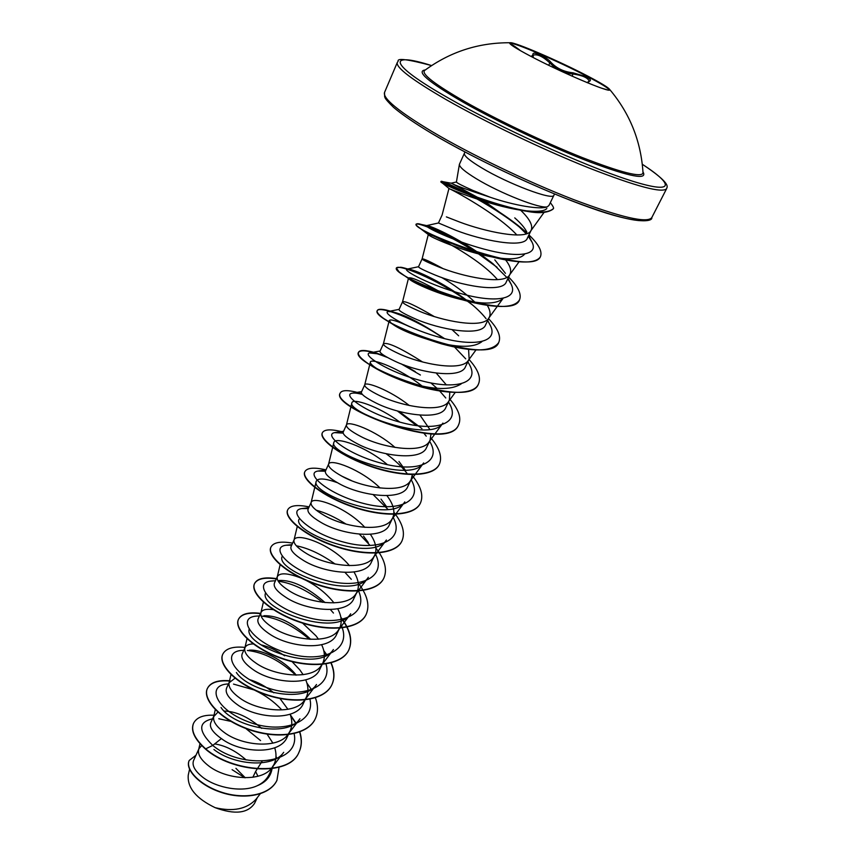<?xml version="1.0" encoding="UTF-8"?>
<svg xmlns="http://www.w3.org/2000/svg" width="855" height="855" viewBox="0 0 855 855"><rect width="100%" height="100%" fill="white"/><g stroke="black" fill="none" stroke-linecap="round" stroke-linejoin="round"><path stroke-width="1.28" d="M509.655 43.274C512.573 41.574 558.657 61.378 587.599 76.608C600.958 83.608 608.247 88.086 609.455 90.032M529.908 55.832C516.249 48.575 509.484 44.289 509.633 42.964L509.986 42.75C513.534 41.403 559.159 61.047 587.834 76.127C600.915 82.978 608.194 87.413 609.647 89.433L609.711 89.839C610.545 93.334 560.517 72.109 529.908 55.832M531.286 56.558L533.007 54.656C531.703 50.295 546.431 56.633 550.983 62.362C556.691 68.411 564.054 71.895 573.085 72.825L586.445 76.747C590.442 78.927 591.404 80.456 589.33 81.321L587.716 82.86M511.311 44.93C511.076 43.894 513.834 45.561 519.584 49.921L519.509 50.135M588.764 81.332L589.213 81.129C587.812 77.752 582.522 75.4 573.331 74.054C566.042 73.412 559.191 70.655 552.768 65.76L549.84 62.928C542.914 56.505 537.432 53.897 533.413 55.115L533.424 55.308M609.647 89.433C629.975 113.533 641.09 141.385 643.024 172.988L643.024 172.988C641.432 177.765 621.2 172.625 582.319 157.566C544.913 142.71 496.99 119.882 464.682 101.553C434.992 84.442 421.579 74.129 424.433 70.591L424.764 70.345M480.467 198.916L451.269 183.162L456.42 181.987C456.506 182.788 461.989 185.588 472.879 190.43L490.417 197.323C514.058 205.446 540.894 210.041 547.478 206.739C541.14 209.368 500.057 193.283 476.214 178.663C464.799 171.673 459.199 166.885 459.413 164.288L464.393 153.269C463.741 155.642 469.374 160.43 481.29 167.633C507.881 183.782 553.388 200.893 553.933 195.207L554.585 193.967M553.933 195.207L549.07 205.264L547.478 206.739M479.11 253.24C455.79 236.963 429.595 225.207 426.677 225.602L438.465 222.984L455.801 230.273C481.055 240.105 523.997 248.965 527.343 238.203L531.276 230.038C533.06 225.186 529.32 218.388 520.054 209.667M526.787 231.972C524.756 227.836 520.738 223.144 514.742 217.875M446.374 216.881L459.605 222.033C484.229 231.395 525.836 240.49 530.827 230.807L531.276 230.038M257.954 776.265L255.613 771.499L252.856 777.302M201.705 745.581L199.023 748.563L193.593 760.49C191.702 765.439 194.951 771.189 203.362 777.719C216.881 787.872 242.403 792.906 257.505 785.606C262.955 782.945 266.824 779.279 269.101 774.587L274.113 764.199C276.4 759.283 276.603 753.811 274.744 747.804M199.023 748.563L198.627 749.739C197.676 754.58 201.064 759.999 208.77 765.973C226.019 779.568 261.929 782.699 272.147 767.405L274.113 764.199M272.895 743.145L267.091 734.135M210.832 722.667C209.122 727.092 212.649 732.393 221.402 738.592C240.447 753.266 279.938 755.221 287.088 737.245L289.995 731.207C292.335 726.141 292.389 720.476 290.144 714.214M217.918 712.151L213.707 716.597C212.799 721.246 216.304 726.526 224.234 732.457C241.89 745.87 278.206 749.258 288.167 734.21L289.995 731.207M287.932 709.308L279.948 698.492M226.607 688.061C224.865 692.603 228.371 698.075 237.124 704.488C256.457 718.831 296.332 721.342 303.247 703.676L306.218 697.509C308.612 692.293 308.463 686.415 305.78 679.885M235.018 678.197L229.097 682.771C228.232 687.206 231.876 692.358 240.02 698.225C258.103 711.446 294.825 715.122 304.508 700.32L306.218 697.509M303.14 674.681L299.838 669.903L292.068 661.631M253.23 643.922C248.891 644.05 246.165 645.236 245.064 647.492L242.2 653.786C240.586 658.072 244.252 663.352 253.187 669.657C272.98 683.733 313.08 686.629 319.717 669.39M245.064 647.492L244.808 648.25C243.996 652.451 247.779 657.452 256.147 663.245C274.679 676.262 311.797 680.238 321.191 665.714L322.784 663.106C325.231 657.709 324.857 651.596 321.651 644.755M318.488 639.23L316.019 635.864L302.595 623.124M273.311 609.668C266.6 608.685 262.517 609.583 261.074 612.362L258.135 618.796C256.682 622.803 260.497 627.891 269.603 634.057C289.824 647.876 330.115 651.147 336.603 634.389L339.702 627.955C342.203 622.387 341.551 616.017 337.736 608.824M261.074 612.362L260.85 613.003C260.091 616.957 264.013 621.788 272.627 627.506C291.619 640.299 329.143 644.606 338.238 630.381L339.702 627.955M333.931 602.903L332.531 601.118C325.178 592.494 316.307 585.568 305.919 580.331M274.434 583.057C273.076 586.787 277.063 591.66 286.382 597.677C306.988 611.133 347.6 614.969 353.82 598.628L356.995 592.045C359.549 586.284 358.544 579.605 354.002 572.027M300.821 577.98C287.846 573.021 280.045 572.519 277.415 576.473L277.234 576.997C276.539 580.695 280.622 585.354 289.471 590.987C308.933 603.523 346.874 608.194 355.637 594.289L356.995 592.045M349.406 565.647L349.406 565.636C332.36 544.582 296.599 532.099 294.12 539.804L293.981 540.232C293.351 543.641 297.583 548.108 306.688 553.645C326.653 565.925 364.989 570.969 373.421 557.407L374.661 555.355C377.258 549.359 375.847 542.348 370.407 534.311M294.12 539.804L291.063 546.527C289.888 549.947 294.035 554.606 303.525 560.485C324.622 573.641 365.491 577.927 371.391 562.066M368.259 542.53L363.482 536.032M364.85 527.385C346.82 507.453 313.283 495.654 311.199 502.334L308.067 509.195C307.031 512.316 311.359 516.741 321.063 522.469C342.641 535.294 383.692 540.018 389.41 524.714L392.712 517.841C395.352 511.6 393.439 504.215 386.952 495.665M386.716 506.897L381.02 499.138M311.199 502.334L311.081 502.655C310.525 505.765 314.929 510.04 324.291 515.469C344.768 527.46 383.521 532.9 391.59 519.712L392.712 517.841M325.466 471.041C324.547 473.83 329.057 478.009 338.997 483.577C361.002 495.996 402.363 501.34 407.792 486.516L411.18 479.495L412.292 474.632M405.484 470.368L398.943 461.444M380.122 488.034C361.27 469.374 330.351 458.398 328.651 464.019L328.566 464.254C328.085 467.044 332.67 471.094 342.299 476.417C363.3 488.109 402.47 493.976 410.165 481.194L411.18 479.495M322.324 432.876L322.388 432.705C324.419 429.178 331.366 428.964 343.218 432.042C342.502 434.468 347.205 438.391 357.347 443.788C379.877 455.854 421.515 461.7 426.57 447.443M395.031 447.464C375.666 430.268 347.835 420.286 346.499 424.839L346.435 425.01C346.051 427.457 350.807 431.273 360.725 436.467C382.271 447.838 421.846 454.155 429.146 441.8L430.065 440.272L430.984 433.945M429.798 429.402L419.987 415.135M409.331 405.527C389.933 390.072 365.748 381.277 364.754 384.771L361.409 392.114C360.842 394.208 365.737 397.864 376.115 403.068C399.2 414.75 440.998 421.12 445.84 407.504L449.377 400.151L449.773 392.221M364.754 384.771L364.711 384.878C364.412 386.962 369.371 390.532 379.577 395.576C401.7 406.595 441.682 413.403 448.565 401.519L449.377 400.151M446.374 384.932L436.285 373.133M422.594 361.986C400.568 348.028 387.518 341.957 383.425 343.774L380.005 351.287C379.599 353.008 384.707 356.375 395.331 361.398C418.897 372.609 461.016 379.663 465.515 366.624L469.139 359.1L468.583 349.385M383.425 343.774L383.403 343.838C383.211 345.527 388.362 348.829 398.868 353.724C421.59 364.38 461.978 371.701 468.422 360.308L469.139 359.1M434.126 316.489C415.573 305.588 405.046 300.693 402.534 301.826L399.039 309.51C398.836 310.846 404.159 313.913 415.006 318.733C439.149 329.506 481.547 337.169 485.629 324.782L489.37 317.098C490.791 313.956 490.097 310.034 487.275 305.331M402.534 301.826L402.534 301.847C402.438 303.13 407.814 306.143 418.629 310.878C441.96 321.127 482.754 329.004 488.75 318.146L489.37 317.098M442.762 268.459C430.044 261.555 423.15 258.37 422.103 258.883L418.512 266.76C418.49 267.668 424.037 270.426 435.152 275.043C459.915 285.356 502.462 293.618 506.278 281.968L510.072 274.081C511.643 270.479 510.157 265.755 505.626 259.909M505.444 273.354L494.788 259.845M428.312 234.484L422.103 258.894C422.135 259.738 427.724 262.432 438.872 266.995C462.833 276.817 504.044 285.281 509.537 274.989L510.072 274.081M246.144 759.945C235.884 750.904 225.389 745.56 214.669 743.914M261.705 728.364C248.666 717.11 236.151 711.339 224.181 711.061M273.857 692.828C265.777 686.373 257.547 681.927 249.168 679.49M296.247 675.129C284.052 659.675 260.796 648.998 249.233 650.206M284.672 655.796C276.443 650.217 268.534 646.562 260.978 644.841M310.739 639.358C293.789 623.242 278.185 615.365 263.917 615.707M325.092 602.604C307.426 587.235 292.1 579.85 279.104 580.46M458.665 335.812L452.167 329.763M474.739 302.018C464.757 292.592 453.674 284.394 441.479 277.394M546.826 208.535C544.197 211.516 535.69 212.093 521.326 210.255C489.391 205.67 446.941 187.886 448.95 188.517L442.131 214.915L438.455 222.984M244.819 777.772L232.09 769.671M257.323 797.587L254.566 803.337C247.875 813.383 234.751 814.826 215.182 807.686C196.158 798.538 187.181 787.69 188.26 775.143M215.182 807.686C233.287 811.908 246.935 809.054 256.137 799.136L260.209 793.857M262.068 761.335L255.613 771.499M221.402 738.592L212.767 745.421C198.114 730.95 198.05 722.08 212.574 718.82M218.795 718.756L230.775 721.353M245.77 728.46L260.572 740.58M272.093 768.378C270.896 776.393 266.033 782.133 257.505 785.606M294.131 733.654C301.035 765.097 241.345 769.618 212.767 745.421L205.66 748.852C194.694 738.902 190.665 730.373 193.583 723.245C196.618 717.377 203.49 714.705 214.21 715.25M275.994 756.397L276.796 758.289M279.061 767.213L276.977 780.252C269.934 795.289 244.263 799.724 221.616 792.222C198.852 784.869 185.086 768.837 189.244 760.448L195.977 755.243M205.531 749.14C232.175 772.493 289.343 777.045 298.865 752.486L299.004 752.208C289.482 776.757 232.314 772.204 205.66 748.852L205.531 749.14C194.566 739.19 190.547 730.651 193.454 723.522L193.519 723.383M276.913 780.38L276.849 780.519C269.806 795.567 244.135 799.991 221.488 792.5C198.723 785.147 184.958 769.115 189.115 760.715L189.179 760.576M235.927 768.335L245.246 777.783M448.95 188.517L449.174 188.634C451.803 189.521 497.407 213.75 516.88 234.997M524.5 254.277C520.353 259.118 509.901 260.059 493.111 257.109C463.068 251.894 428.045 236.108 428.366 234.612L428.344 234.494C427.906 231.897 477.87 256.596 497.172 279.296M488.75 318.146L503.082 298.395C497.418 303.792 484.924 304.487 465.548 300.479C439.438 295.103 412.238 282.513 409.096 278.933L408.572 278.003C411.073 276.71 422.488 281.84 442.815 293.415M481.921 341.637C474.322 347.579 459.488 347.825 437.439 342.353C414.29 335.652 398.879 329.239 391.216 323.137L389.26 320.529C390.446 318.894 397.383 321.01 410.069 326.899M461.187 383.906C450.799 390.511 433.058 389.976 407.974 382.303C393.311 377.429 382.495 372.577 375.516 367.736C371.797 365.117 370.076 363.236 370.365 362.093C370.92 357.721 399.937 368.334 422.092 386.033M442.911 423.086C430.867 443.937 346.19 411.736 351.918 402.726C352.741 397.928 378.338 406.061 399.851 422.135M410.165 481.194L423.653 462.929C410.966 484.614 327.85 452.894 333.867 442.463C334.85 436.2 365.651 446.096 387.411 464.671M404.8 501.885C391.44 524.339 309.991 493.1 316.222 481.344C317.836 477.827 324.857 478.255 337.298 482.648M386.375 540.007C372.406 563.199 292.442 532.355 298.961 519.38M368.323 577.285C353.788 601.118 275.374 570.766 282.086 556.605M338.238 630.381L350.71 613.805C335.545 638.236 258.627 608.29 265.542 593.049M333.397 649.522C317.75 674.499 242.296 645.001 249.361 628.724M304.508 700.32L316.51 684.513C304.091 704.456 248.217 691.022 236.386 672.5M288.167 734.21L299.934 718.777C287.216 738.848 233.041 726.355 221.028 707.491M272.147 767.405L283.7 752.325C272.777 768.72 233.116 764.84 213.91 749.493M281.092 709.148C273.696 701.399 265.136 695.222 255.41 690.584M253.871 689.878L233.511 684.096M228.456 683.957C206.066 684.502 214.894 709.287 248.068 721.727C280.974 734.595 315.58 723.266 309.948 699.208M295.734 675.129C279.948 660.53 263.821 652.312 247.352 650.463M242.2 650.388L243.761 650.356L242.2 650.388C221.007 651.403 232.667 675.878 266.61 687.548C300.34 699.647 333.194 687.762 325.969 663.982M309.403 639.284C293.18 625.497 277.298 617.78 261.769 616.113M258.584 615.995L256.297 616.113C235.809 617.599 252.182 642.971 288.167 653.338C323.981 664.132 353.062 649.084 340.856 624.588M333.471 613.067L330.415 609.594M322.666 602.326C307.148 590.207 292.346 583.163 278.238 581.197M272.959 580.93L270.928 581.079C252.172 582.886 270.608 607.232 306.453 617.139C342.171 627.463 370.097 613.334 357.892 589.597M351.32 579.316L345.046 572.465M335.16 564.076C321.448 554.297 308.516 548.205 296.354 545.8M291.694 545.148L286.062 545.244C269.047 547.264 289.428 570.595 325.146 580.117C360.757 590.025 387.539 576.783 375.292 553.794M369.638 544.956L359.389 534.204M346.083 524.115C335.502 517.382 325.531 512.722 316.158 510.157M308.356 508.575L301.697 508.586C286.425 510.724 308.687 533.082 344.266 542.252C379.77 551.785 405.409 539.398 393.022 517.147M388.17 509.601L373.25 494.735M351.33 480.542L341.573 476.032M325.402 471.212L317.857 471.062C304.337 473.232 328.427 494.65 363.856 503.52C399.242 512.722 423.706 501.158 411.116 479.612M406.948 473.243C401.626 466.413 394.7 459.926 386.161 453.77M343.197 433.111L334.54 432.641C322.869 434.757 348.348 455.074 383.435 463.752C418.501 472.751 442.185 462.416 429.915 441.779L429.605 441.233L429.915 441.779M426.239 436.168L424.027 433.399M416.513 425.598L397.297 410.924M362.435 394.465C357.497 393.14 353.949 392.744 351.768 393.279C342.043 395.256 368.259 414.226 402.737 422.883C437.204 431.807 460.695 423.257 449.57 403.859L448.501 401.978L449.57 403.859M445.776 397.992L439.716 391.013M436.991 388.32L430.856 382.912M403.945 364.893L415.327 371.647L403.87 364.861M385.242 356.214L377.963 353.852L369.542 352.933C361.74 354.718 388.608 372.406 422.488 381.031C456.367 389.901 479.644 383.051 469.63 364.946L468.572 363.054M465.719 358.854L454.582 347.087M443.927 338.484L442.291 337.287C420.628 322.773 403.806 314.255 391.846 311.744L387.903 311.583C381.961 313.112 409.417 329.57 442.708 338.174C476.021 346.991 499.064 341.754 490.097 324.996L489.135 323.211M486.078 318.701C481.6 313.005 475.53 307.169 467.856 301.195L467.664 301.046M467.418 300.853C445.22 283.486 415.359 269.656 408.337 269.111L406.841 269.175C402.726 270.394 430.685 285.677 463.421 294.27C496.167 303.033 518.974 299.357 511.012 283.967L507.817 278.762M506.759 277.383L492.897 263.661L480.916 254.501M426.389 225.667C424.112 226.543 452.028 240.49 483.983 249.104C515.832 257.815 539.291 256.158 532.024 242.147L528.283 236.258M526.263 233.81L516.986 224.715L484.657 201.481M451.269 183.162L451.408 183.237C454.646 185.214 467.642 189.906 490.417 197.323M299.004 752.208C301.847 746.159 302.125 739.404 299.816 731.944M295.798 722.828L290.347 714.812M230.091 680.783C218.111 679.778 210.565 682.301 207.434 688.35C202.143 699.166 220.643 719.547 249.115 729.336C277.501 739.319 307.779 735.022 315.26 718.841C318.178 712.61 318.22 705.599 315.399 697.808M311.263 689.333L306.902 683.049M245.107 647.417C233.223 646.188 225.795 648.432 222.813 654.128C217.769 664.399 236.75 684.385 265.552 694.26C294.259 704.317 324.601 700.512 331.868 684.77C334.85 678.346 334.615 671.057 331.174 662.882M326.931 655.016L323.724 650.537M260.615 613.377C248.73 611.87 241.367 613.815 238.534 619.191C233.736 628.885 253.208 648.453 282.342 658.414C311.391 668.535 341.797 665.254 348.829 649.982C352.912 640.416 350.24 629.504 340.835 617.225M276.443 578.621C264.558 576.826 257.269 578.45 254.576 583.495C250.055 592.579 270.03 611.72 299.507 621.756C328.908 631.963 359.367 629.227 366.154 614.424C370.012 605.415 367.372 594.973 358.234 583.11M292.602 543.139C280.729 541.044 273.514 542.337 270.982 547.029C266.739 555.472 287.248 574.154 317.066 584.286C346.82 594.556 377.322 592.397 383.863 578.108C387.497 569.601 384.857 559.619 375.933 548.151M309.115 506.897C297.241 504.482 290.112 505.444 287.74 509.762C283.785 517.542 304.84 535.732 335.021 545.95C365.138 556.295 395.694 554.735 401.957 540.98C405.388 532.964 402.705 523.399 393.931 512.305M325.979 469.876C314.116 467.129 307.084 467.728 304.872 471.661C301.227 478.747 322.848 496.424 353.393 506.726C383.884 517.157 414.472 516.217 420.468 503.018C423.685 495.462 420.938 486.313 412.249 475.562M322.388 432.705C319.065 439.064 341.273 456.196 372.203 466.584C403.058 477.09 433.688 476.812 439.385 464.201C442.398 457.083 439.566 448.298 430.867 437.856M421.943 428.601L399.007 411.394M361.793 393.674C349.396 389.955 342.235 389.688 340.311 392.873C329.592 406.724 448.811 453.663 458.729 424.508C461.561 417.785 458.579 409.342 449.783 399.157M385.135 356.15L375.602 352.816C365.684 349.952 360.03 349.727 358.63 352.11C348.733 364.027 469.448 411.437 478.533 383.884C481.173 377.547 477.988 369.392 468.989 359.41M444.579 338.644C421.077 323.222 401.647 313.689 386.278 310.055C381.063 308.922 378.102 309.04 377.386 310.408C368.334 320.283 490.599 368.174 498.796 342.321C501.244 336.368 497.834 328.491 488.59 318.712M464.575 298.694C440.475 281.819 411.212 268.759 400.835 267.252L396.581 267.733C388.427 275.46 512.273 323.842 519.541 299.774C521.774 294.216 518.141 286.649 508.629 277.073M491.08 262.175L479.666 254.192M477.389 252.706C451.857 236.098 424.037 224.031 417.742 223.7L416.235 224.031C408.979 229.332 532.526 277.8 540.456 256.618C542.487 251.445 538.65 244.209 528.935 234.911M527.343 233.404L523.239 229.76C493.784 204.377 441.586 179.571 441.105 181.356L441.073 181.388C437.429 182.767 535.209 223.689 553.025 208.898C554.297 208.62 553.399 206.547 550.321 202.678M298.865 752.486C301.74 746.372 301.986 739.554 299.624 732.019M295.595 722.977L290.593 715.55M229.888 681.05C217.95 680.067 210.426 682.6 207.305 688.628C202.015 699.454 220.505 719.835 248.976 729.625C277.362 739.607 307.64 735.3 315.121 719.119L315.196 718.98M222.749 654.278L222.685 654.417C217.64 664.698 236.611 684.684 265.413 694.559C294.12 704.606 324.462 700.801 331.729 685.058C334.743 678.571 334.476 671.196 330.938 662.946M326.696 655.144L323.874 651.189M260.476 613.666C248.591 612.159 241.238 614.104 238.395 619.48C233.607 629.184 253.069 648.763 282.203 658.713C311.252 668.834 341.647 665.553 348.69 650.27C352.741 640.812 350.155 629.996 340.942 617.834M276.304 578.92C264.419 577.125 257.131 578.75 254.448 583.794C249.917 592.889 269.891 612.03 299.368 622.066C328.758 632.273 359.218 629.526 366.015 614.724L366.079 614.574M270.917 547.179L270.843 547.339C266.589 555.793 287.098 574.475 316.916 584.596C346.67 594.877 377.173 592.707 383.713 578.408L383.788 578.258M287.675 509.911L287.601 510.072C283.646 517.863 304.69 536.064 334.871 546.27C364.978 556.616 395.534 555.055 401.807 541.29L401.882 541.13M304.808 471.821L304.733 471.981C301.078 479.078 322.698 496.755 353.243 507.047C383.724 517.489 414.312 516.538 420.307 503.339L420.382 503.178M322.25 433.036C318.915 439.395 341.124 456.538 372.043 466.916C402.897 477.432 433.528 477.143 439.224 464.532L439.299 464.372M340.237 393.043L340.162 393.204C329.442 407.076 448.64 454.016 458.569 424.839L458.654 424.668M420.404 375.024L401.027 363.781M387.304 357.422C370.504 350.849 360.896 349.193 358.48 352.452C357.433 355.317 362.306 360.115 373.111 366.87C381.64 372.021 392.253 376.948 404.949 381.672C438.07 394.102 473.531 396.613 478.362 384.226L478.447 384.055M443.574 338.388C414.194 317.942 378.861 305.534 377.226 310.76C376.595 312.257 378.722 314.8 383.596 318.402C396.004 327.294 415.284 335.78 441.447 343.838C472.751 352.303 491.807 351.918 498.625 342.673L498.711 342.492M472.216 304.733L467.012 300.875M466.819 300.736C436.467 278.783 397.586 263.629 396.421 268.085L399.061 271.847C407.397 279.254 442.388 295.584 473.659 302.713C499.202 308.463 514.443 307.597 519.359 300.126L519.445 299.945M497.044 267.252L478.522 253.903M476 252.268C447.208 233.714 416.748 221.595 416.064 224.405L416.855 225.827C421.462 231.438 468.113 252.791 504.226 259.642C524.307 263.5 536.32 262.613 540.274 256.981L540.36 256.789M521.037 228.403C490.749 203.169 440.378 179.561 440.902 181.762L440.891 181.816C439.128 183.034 492.074 206.194 526.979 211.313C538.821 213.632 547.446 212.948 552.843 209.272L552.929 209.08M533.007 54.656L533.221 56.986M601.535 88.151L607.221 89.828M586.925 82.54L589.33 81.321M572.294 76.245L573.085 72.825M548.739 65.301L549.84 62.928L550.983 62.362M642.96 171.908C648.005 180.223 630.509 176.964 590.474 162.151C551.667 147.317 498.337 122.201 463.196 102.226C428.248 81.92 415.616 71.157 425.298 69.95M642.297 164.278C675.642 185.834 674.232 194.801 628.404 179.871C583.057 165.218 499.438 127.277 448.18 97.94C387.743 63.644 386.984 51.353 431.593 65.579C408.113 59.316 396.955 57.883 398.152 61.25L397.297 62.49C395.726 67.438 411.982 79.804 446.064 99.575C484.796 121.731 542.797 149.518 588.817 167.922C636.601 186.561 662.539 193.476 666.622 188.645C666.558 187.202 673.152 184.733 642.297 164.246M432.299 133.765C468.465 155.225 522.213 181.281 566.576 198.777C612.779 216.55 639.925 223.518 648.005 219.682M431.925 131.499C470.058 154.103 527.503 181.741 573.384 199.504C621.051 217.416 647.182 223.465 651.767 217.64C652.942 221.295 639.006 225.239 589.726 207.519C542.604 190.868 475.134 159.265 432.138 133.711C414.889 123.334 402.032 114.559 393.578 107.388C383.243 97.278 385.445 97.694 384.654 96.797L384.526 92.458C382.591 98.282 398.387 111.3 431.925 131.499M464.928 151.966L464.393 153.269M456.42 182.008L459.413 164.288M319.749 669.401L322.784 663.106M371.423 562.077L374.661 555.355M426.602 447.464L430.065 440.272M210.822 722.657L214.049 715.571M226.586 688.061L229.397 681.884M274.423 583.046L277.415 576.473M325.456 471.041L328.651 464.019M343.229 432.021L346.499 424.839M651.767 217.64L666.622 188.645M384.526 92.458L397.297 62.49M189.554 769.286L188.25 775.132M544.069 212.393L530.827 230.807M519.092 261.769L509.537 274.989M408.551 278.003L402.534 301.847M475.989 349.93L468.422 360.308M389.239 320.529L383.403 343.838M455.191 392.466L448.565 401.519M370.365 362.093L364.711 384.878M442.922 423.086L429.146 441.8M351.907 402.726L346.435 425.01M333.867 442.463L328.566 464.254M404.821 501.896L391.59 519.712M316.222 481.344L311.081 502.655M386.385 540.018L373.421 557.407M297.251 526.53L293.981 540.232M368.355 577.317L355.637 594.289M280.13 564.76L277.234 576.997M263.383 602.166L260.85 613.003M333.429 649.543L321.191 665.714M247.01 638.76L244.808 648.25M230.978 674.584L229.097 682.771M215.278 709.639L213.707 716.597M199.974 743.732L198.627 749.739M377.963 353.852L375.602 352.816M391.846 311.744L386.278 310.055M408.337 269.111L400.835 267.252M426.677 225.602L417.742 223.7M516.986 224.715L523.239 229.76M451.408 183.237L441.105 181.356M256.297 616.113L259.439 615.953M270.928 581.079L275.481 580.727M286.062 545.244L291.908 544.678M301.697 508.586L308.73 507.752M317.857 471.062L325.947 469.961M334.54 432.641L343.582 431.251M351.768 393.279L361.644 391.601M369.542 352.933L380.144 350.988M469.63 364.946L467.856 361.761M387.903 311.583L399.103 309.371M490.097 324.996L487.703 320.54M406.841 269.175L418.533 266.717M511.012 283.967L508.041 278.303M532.024 242.147L528.625 235.542M521.326 210.255L526.979 211.313M449.164 188.634L440.891 181.816M493.111 257.109L504.226 259.642M428.366 234.612L416.855 225.827M465.548 300.479L473.659 302.713M409.096 278.933L399.061 271.847M437.439 342.353L441.447 343.838M391.216 323.147L383.596 318.402M407.974 382.303L404.949 381.672M375.516 367.736L373.111 366.87M509.986 42.75C478.469 42.558 449.954 51.845 424.433 70.602"/></g></svg>
